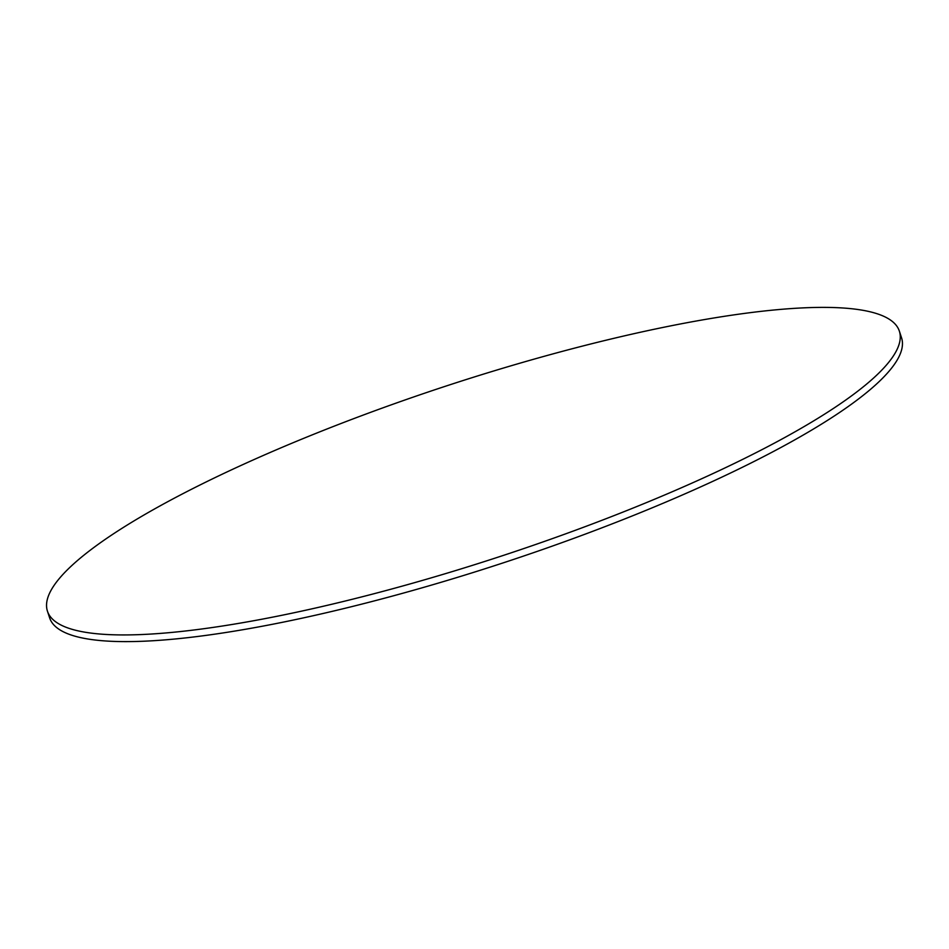 <?xml version="1.0" encoding="UTF-8"?>
<svg xmlns="http://www.w3.org/2000/svg" width="949" height="949" viewBox="0 0 949 949"><rect width="100%" height="100%" fill="white"/><g stroke="black" fill="none" stroke-linecap="round" stroke-linejoin="round"><path stroke-width="1.42" d="M899.355 331.118L901.55 337.797A448.379 89.396 161.8 0 1 631.358 516.303A448.379 89.396 161.8 0 1 144.094 641.204A448.379 89.396 161.8 0 1 49.645 617.882L47.45 611.203A448.379 89.396 161.8 0 1 317.642 432.697A448.379 89.396 161.8 0 1 804.906 307.796A448.379 89.396 161.8 0 1 899.355 331.118A448.379 89.396 161.8 0 1 629.163 509.625A448.379 89.396 161.8 0 1 141.899 634.525A448.379 89.396 161.8 0 1 47.45 611.203"/></g></svg>
